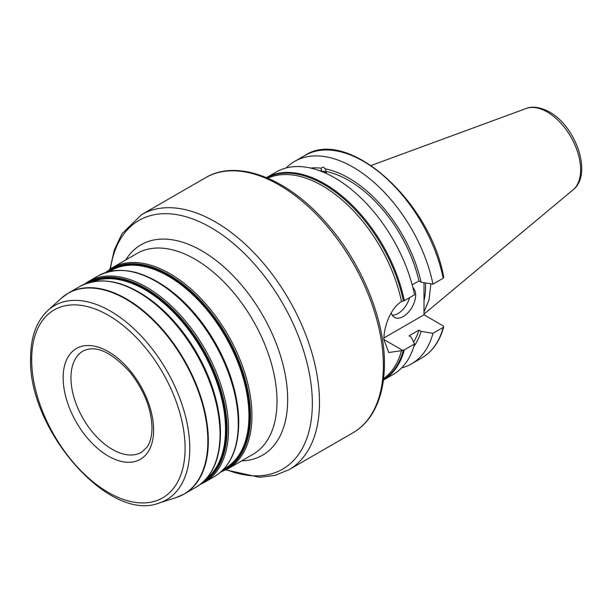 <?xml version="1.0" encoding="UTF-8"?>
<svg xmlns="http://www.w3.org/2000/svg" width="612" height="612" viewBox="0 0 612 612"><rect width="100%" height="100%" fill="white"/><g stroke="black" fill="none" stroke-linecap="round" stroke-linejoin="round"><path stroke-width="0.92" d="M424.009 312.028L429.05 299.75L430.787 284.588M424.009 300.76A80.294 46.359 -120 0 0 425.592 286.324A80.294 46.359 -120 0 0 425.516 282.928M424.009 282.683L424.009 314.813L443.157 325.867L443.715 326.831C439.798 341.244 432.493 351.625 421.775 357.959A116.907 67.496 -120 0 0 443.203 327.42L443.715 326.831M323.365 172.179A6.074 2.096 165.1 0 1 324.658 172.729M413.766 346.66A106.526 61.506 -120 0 0 421.094 331.375L432.959 333.333A116.907 67.496 60 0 1 411.532 363.872A116.907 67.496 60 0 1 401.594 367.927M319.273 170.587A103.627 59.831 60 0 1 321.652 170.809L320.948 168.178L323.281 167.068L325.232 168.851A106.526 61.506 -120 0 1 421.094 282.201L418.952 280.962L412.19 284.871M286.148 167.963A116.907 67.496 60 0 1 294.624 161.384A116.907 67.496 60 0 1 374.529 182.82A116.907 67.496 60 0 1 432.959 284.152L421.094 282.201M320.948 168.178A106.526 61.506 -120 0 0 310.651 168.055M421.094 331.375L418.952 330.143A103.627 59.831 60 0 1 413.597 342.054M418.952 280.962A103.627 59.831 60 0 0 325.936 171.482L325.232 168.851M418.952 330.143L409.015 335.881L411.157 337.113L414.546 343.967L404.333 349.857A116.907 67.496 60 0 1 383.418 380.098L393.118 374.506A116.907 67.496 -120 0 0 414.546 343.967M320.397 171L321.652 170.809M325.936 171.482L326.012 173.334M404.333 300.676L414.546 294.785A116.907 67.496 -120 0 0 356.115 193.453A116.907 67.496 -120 0 0 276.211 172.018L266.511 177.618A116.907 67.496 60 0 1 404.333 300.676L401.487 301.563A115.974 66.96 -120 0 0 267.827 178.168M383.594 378.69A115.974 66.96 -120 0 0 401.487 350.699L388.735 352.512L383.892 339.53C383.747 326.992 390.494 308.188 401.487 301.563M401.487 350.699L404.333 349.857M383.923 337.954L424.009 314.813M443.203 327.42L432.959 333.333M443.203 278.238A116.907 67.496 -120 0 0 384.772 176.906A116.907 67.496 -120 0 0 304.875 155.471C347.425 126.806 430.511 201.141 443.723 277.358L443.203 278.238L432.959 284.152M412.916 287.671A17.534 10.121 -60 0 1 415.647 295.053A17.534 10.121 -60 0 1 407.99 312.701A17.534 10.121 -60 0 1 394.48 317.399A17.534 10.121 -60 0 1 391.259 312.786M409.619 297.623A17.534 10.121 -60 0 1 392.269 315.211M326.349 172.385A7.734 2.67 -14.9 0 0 324.459 171.49A7.734 2.67 -14.9 0 0 321.598 171.459M326.12 173.158A7.367 2.54 -14.9 0 0 326.112 172.745A7.367 2.54 -14.9 0 0 321.889 171.574M371.155 165.477L526.121 108.508A47.185 27.242 60 0 1 547.258 111.996A47.185 27.242 60 0 1 577.407 151.432A47.185 27.242 60 0 1 573.077 189.827L424.009 314.086M403.369 350.148A116.594 67.312 60 0 1 383.479 379.662M383.892 339.53L402.543 350.293M266.924 177.786A116.594 67.312 60 0 1 403.369 300.966M352.856 432.845A147.301 85.045 -120 0 0 383.364 365.418A147.301 85.045 -120 0 0 319.066 217.176A147.301 85.045 -120 0 0 205.555 177.71L141.67 214.59A147.301 85.045 60 0 1 255.181 254.057A147.301 85.045 60 0 1 319.479 402.298A147.301 85.045 60 0 1 288.971 469.733L352.856 432.845C360.17 428.607 366.29 422.739 371.232 415.242C379.998 401.671 384.397 384.565 384.435 363.926C384.833 318.798 360.942 261.439 325.515 222.072C287.143 178.153 237.158 158.745 205.555 177.71M110.451 268.836A143.606 82.911 60 0 1 218.614 232.376A143.606 82.911 60 0 1 312.342 403.4A143.606 82.911 60 0 1 226.386 469.641M241.656 460.874A121.49 70.143 -120 0 0 287.671 399.582A121.49 70.143 -120 0 0 222.309 265.524A121.49 70.143 -120 0 0 125.682 260.001M277.014 401.235A115.974 66.96 -120 0 0 226.394 284.526A115.974 66.96 -120 0 0 137.027 253.452L111.95 267.926A115.974 66.96 60 0 1 201.317 299A115.974 66.96 60 0 1 251.945 415.709A115.974 66.96 60 0 1 227.924 468.8L252.993 454.326A115.974 66.96 -120 0 0 277.014 401.235M228.536 429.226A115.974 66.96 60 0 1 204.515 482.317L214.261 476.687A115.974 66.96 -120 0 0 238.282 423.596A115.974 66.96 -120 0 0 187.662 306.887A115.974 66.96 -120 0 0 98.295 275.813L88.541 281.443A115.974 66.96 60 0 1 177.908 312.518A115.974 66.96 60 0 1 228.536 429.226M64.665 295.519A115.974 66.96 60 0 1 68.345 293.102A115.974 66.96 60 0 1 157.712 324.176A115.974 66.96 60 0 1 208.34 440.885A115.974 66.96 60 0 1 184.319 493.976A115.974 66.96 60 0 1 180.379 495.957M196.008 487.221A115.974 66.96 -120 0 0 220.029 434.13A115.974 66.96 -120 0 0 169.409 317.421A115.974 66.96 -120 0 0 80.042 286.355L68.345 293.102L61.154 298.365A115.913 66.922 60 0 1 152.457 319.609A115.913 66.922 60 0 1 207.85 441.122A115.913 66.922 60 0 1 176.164 497.571L184.319 493.976L196.008 487.221C212.035 477.337 220.19 459.436 220.465 433.526C221.001 393.111 196.115 340.18 162.272 309.565C131.404 282.3 103.986 274.558 80.042 286.355M106.985 272.088A115.224 66.524 60 0 1 197.163 296.851A115.224 66.524 60 0 1 250.499 415.931A115.224 66.524 60 0 1 221.835 471.018M238.672 422.762A115.224 66.524 -120 0 0 127.571 270.978M165.033 286.561A114.1 65.874 60 0 1 238.328 413.513M109.732 271.368L111.208 270.519A114.1 65.874 60 0 1 199.137 301.089A114.1 65.874 60 0 1 248.939 415.915A114.1 65.874 60 0 1 225.308 468.149L223.831 468.999M108.882 271.575A114.475 66.096 60 0 1 197.951 298.786A114.475 66.096 60 0 1 249.665 415.8A114.475 66.096 60 0 1 223.235 469.633M87.141 283.134A115.224 66.524 60 0 1 176.225 312.893A115.224 66.524 60 0 1 227.09 429.448A115.224 66.524 60 0 1 202.35 482.684M90.561 282.124A114.475 66.096 60 0 1 177.87 315.815A114.475 66.096 60 0 1 226.256 429.318A114.475 66.096 60 0 1 204.936 480.221M92.71 281.65A114.1 65.874 60 0 1 178.78 317.919A114.1 65.874 60 0 1 225.53 429.433A114.1 65.874 60 0 1 206.42 478.607M146.781 297.095A114.1 65.874 60 0 1 220.075 424.055M220.419 433.296A115.224 66.524 -120 0 0 109.319 281.512M159.135 503.018A112.08 64.711 -120 0 0 189.774 448.428A112.08 64.711 -120 0 0 136.208 330.931A112.08 64.711 -120 0 0 47.92 310.399C36.452 321.285 30.677 337.189 30.6 358.119C27.823 429.142 108.837 522.954 159.135 503.018L176.164 497.571M31.671 359.611A108.492 62.638 -120 0 0 108.385 492.484A108.492 62.638 -120 0 0 185.099 448.191A108.492 62.638 -120 0 0 108.385 315.318A108.492 62.638 -120 0 0 31.671 359.611M63.151 377.788A63.969 36.934 60 0 1 108.385 351.671A63.969 36.934 60 0 1 153.62 430.022A63.969 36.934 60 0 1 108.385 456.131A63.969 36.934 60 0 1 63.151 377.788M70.954 377.788A58.454 33.752 60 0 1 83.056 351.028C95.617 344.686 111.353 351.846 130.264 372.509C144.225 390.525 151.478 408.938 152.005 427.765C151.883 436.371 150.124 442.958 146.719 447.525L141.51 452.268A58.454 33.752 60 0 1 96.466 436.608A58.454 33.752 60 0 1 70.954 377.788M421.775 357.959L411.532 363.872M304.875 155.471L294.624 161.384M225.874 469.901L259.404 477.276L274.941 475.409L288.971 469.733M109.969 269.15L114.268 250.063L121.979 233.738L141.67 214.59M220.703 472.059L227.924 468.8M105.516 272.554L111.95 267.926M214.261 476.687C230.288 466.795 238.443 448.894 238.718 422.984C239.246 382.569 214.368 329.638 180.525 299.023C149.657 271.759 122.239 264.024 98.295 275.813M84.441 284.159L88.541 281.443M200.109 484.505L204.515 482.317M47.92 310.399L61.154 298.365M526.121 108.508C529.632 106.962 537.703 105.57 549.469 111.996C575.9 126.324 592.959 174.344 573.077 189.827"/></g></svg>
